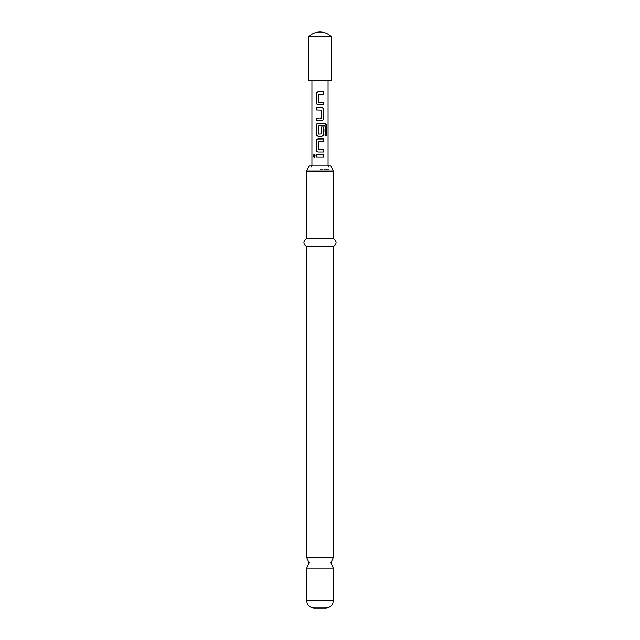 <?xml version="1.0" encoding="UTF-8"?>
<svg xmlns="http://www.w3.org/2000/svg" width="640" height="640" viewBox="0 0 640 640"><rect width="100%" height="100%" fill="white"/><g stroke="black" fill="none" stroke-linecap="round" stroke-linejoin="round"><path stroke-width="0.48" stroke-dasharray="3.2 2.4" d="M314.312 154.488L315.568 155.912L314.312 157.328M306.688 557.592L333.312 557.592M320 104.768L318.304 104.768M320 94.2L318.624 94.36L318.768 102.344M320 102.344L323.816 102.344M321.696 120.496L316.192 120.496M316.192 118.08L320 118.08M321.376 118.08L321.384 110.088L316.192 109.928M316.192 107.512L320 107.512M320 136.224L318.312 136.224M318.632 125.928L318.632 134.072M318.304 123.24L321.392 123.24M320 134.072L321.384 133.912L321.384 127.032L323.816 127.032M318.768 141.392L318.624 149.376L320 149.536M318.312 138.968L320 138.968M323.816 151.96L320 151.96M316.192 154.704L320 154.704M333.312 171.144L306.688 171.144M309.112 165.912L330.888 165.912M333.312 568.048L306.688 568.048M326.048 608L313.952 608M333.312 246.592L306.688 246.592M333.312 238.52L306.688 238.52M320 169.744L329.384 169.744L320 169.744M331.296 80.4L308.704 80.4M331.296 36.616L308.704 36.616M320 169.144L328.064 169.144L320 169.144M320 157.12L323.816 157.12M320 141.392L323.816 141.392M326.904 135.664L324.816 135.664L324.712 125.928L325.232 125.928M324.816 126.088L325.352 126.088M324.816 135.664L325.352 135.664M324.496 123.24L325.472 123.24M324.712 125.928L320 125.928M320 91.776L323.816 91.776M315.072 155.912L315.568 155.912M333.312 600.736L306.688 600.736M314 154.416L314.6 154.416M328.552 165.912L329.384 169.744L328.064 169.144L328.064 165.912M311.448 165.912L310.616 169.744L311.936 169.144L311.936 165.912M314 157.408L314.6 157.408"/><path stroke-width="0.96" d="M313.088 155.912L314 154.416L315.072 155.912L314 157.408L313.088 155.912M314.312 157.328L313.784 155.912L314.312 154.488M333.312 557.592L306.688 557.592L309.112 562.824L306.688 568.048L333.312 568.048L330.888 562.824L333.312 557.592L333.312 246.592C337.008 243.952 337.008 241.256 333.312 238.52L333.312 171.144L330.888 165.912L309.112 165.912L306.688 171.144L333.312 171.144M318.632 102.344L323.816 102.344L323.816 104.768L318.304 104.768C317.008 104.616 316.304 103.856 316.192 102.504L316.192 94.04C316.304 92.696 317.008 91.936 318.304 91.776L323.816 91.776L323.816 94.2L318.472 94.36L318.472 102.184L320 102.344M318.48 104.768C317.296 104.624 316.664 103.872 316.568 102.504L316.568 94.04C316.664 92.68 317.296 91.92 318.48 91.776L320 91.776M323.432 102.344L323.432 104.768L320 104.768M316.568 120.496L316.568 118.08M316.192 109.928L316.192 107.512L321.696 107.512C322.992 107.664 323.696 108.416 323.816 109.768L323.816 118.24C323.712 119.6 323 120.352 321.696 120.496L316.192 120.496L316.192 118.08L321.536 117.912L321.536 110.088L316.192 109.928L316.568 107.512M318.768 134.072L321.536 133.912L321.536 127.032L323.816 127.032L323.816 133.968C323.712 135.328 323 136.08 321.696 136.224L318.312 136.224C317.008 136.072 316.304 135.32 316.192 133.968L316.192 125.496C316.296 124.152 317.008 123.4 318.304 123.24L325.472 123.24L326.904 125.496L326.904 135.664L325.352 135.664L325.232 125.928L318.768 125.928M318.312 136.224L318.48 136.224C317.296 136.08 316.664 135.328 316.568 133.968L316.568 125.496C316.664 124.136 317.296 123.384 318.48 123.24M323.376 127.032L323.432 133.968C323.336 135.328 322.704 136.08 321.528 136.224L320 136.224M320 151.96L318.312 151.96C317.008 151.808 316.304 151.048 316.192 149.696L316.192 141.232C316.296 139.88 317.008 139.128 318.312 138.968L323.816 138.968L323.816 141.392L318.472 141.552L318.472 149.376L323.816 149.536L323.816 151.96L318.48 151.96C317.296 151.816 316.664 151.064 316.568 149.696L316.568 141.232C316.664 139.864 317.296 139.112 318.48 138.968M320 141.392L318.632 141.392M320 149.536L323.432 149.536L323.432 151.96M320 157.12L316.192 157.12L316.192 154.704L323.816 154.704L323.816 157.12L316.568 157.12L316.568 154.704M333.312 600.736L306.688 600.736C307.08 605.112 309.496 607.528 313.952 608L326.048 608C330.504 607.528 332.92 605.112 333.312 600.736L333.312 568.048M306.688 557.592L306.688 246.592L333.312 246.592M306.688 246.592C302.992 243.952 302.992 241.256 306.688 238.52L333.312 238.52M308.704 36.616L308.704 80.4L331.296 80.4L331.296 36.616A16.136 16.136 0 0 0 308.704 36.616L331.296 36.616M320.224 125.928L318.472 126.088L318.472 133.912L320 134.072M320 154.704L323.816 154.704M323.432 154.704L323.432 157.12M320 138.968L323.432 138.968L323.432 141.392M325.472 123.24L324.928 123.24L326.216 125.496L326.216 135.664M326.216 125.496L326.904 125.496M321.392 123.24L324.496 123.24M320 107.512L321.528 107.512C322.704 107.656 323.336 108.408 323.432 109.768L323.816 118.24M323.432 118.24C323.336 119.6 322.704 120.352 321.528 120.496M320 118.08L321.232 118.08M323.432 91.776L323.816 94.2M323.432 94.2L320 94.2M328.064 165.912L328.064 80.4M311.936 165.912L311.936 80.4M306.688 238.52L306.688 171.144M306.688 600.736L306.688 568.048"/></g></svg>

